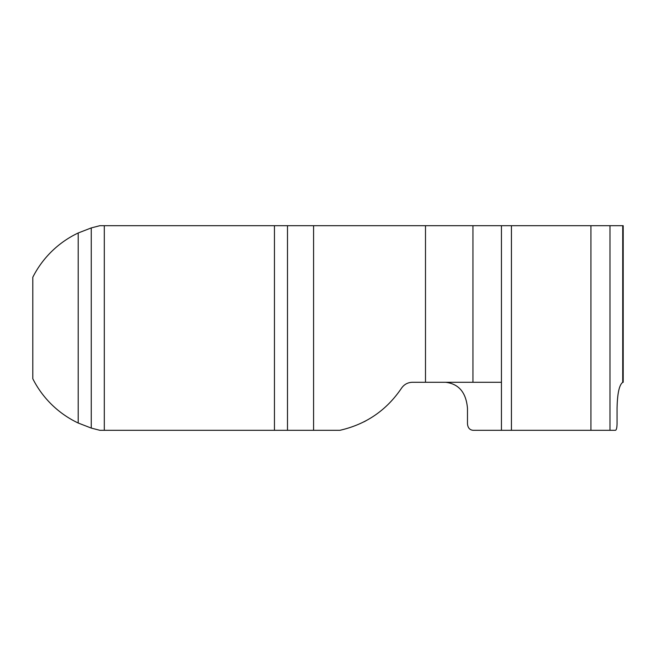 <?xml version="1.0" encoding="UTF-8"?>
<svg xmlns="http://www.w3.org/2000/svg" width="656" height="656" viewBox="0 0 656 656"><rect width="100%" height="100%" fill="white"/><g stroke="black" fill="none" stroke-linecap="round" stroke-linejoin="round"><path stroke-width="0.98" d="M445.58 382.276C458.856 383.858 466.154 392.559 467.482 408.376L467.482 423.768C467.81 427.728 469.63 429.901 472.951 430.295L615.517 430.295C616.451 429.901 616.96 427.728 617.058 423.768L617.058 408.376C617.362 393.469 619.256 384.793 622.733 382.358L622.733 225.705L623.2 225.705L623.2 382.276L622.733 382.276M501.438 382.276L412.435 382.276C407.802 382.415 404.162 384.391 401.513 388.188C386.523 410.336 365.999 424.366 339.923 430.295L341.194 430.016M313.584 225.705L287.492 225.705L287.492 430.295L313.584 430.295L313.584 225.705L472.951 225.705L472.951 382.276M91.258 428.081L99.835 430.295L287.492 430.295L287.492 225.705L99.835 225.705L91.258 227.919L91.258 428.081L78.203 423.022A97.547 97.547 0 0 1 32.8 378.742L32.8 277.258A97.547 97.547 0 0 1 78.203 232.978L91.258 227.919M339.923 430.295L313.584 430.295M425.498 382.276L425.498 225.705M511.434 430.295L511.434 225.705L472.951 225.705M511.434 225.705L622.733 225.705M365.777 420.89L363.768 421.931M609.982 430.295L609.982 225.705M274.446 430.295L274.446 225.705M104.304 430.295L104.304 225.705M78.203 423.022L78.203 232.978M590.933 430.295L590.933 225.705M501.438 430.295L501.438 225.705"/></g></svg>
